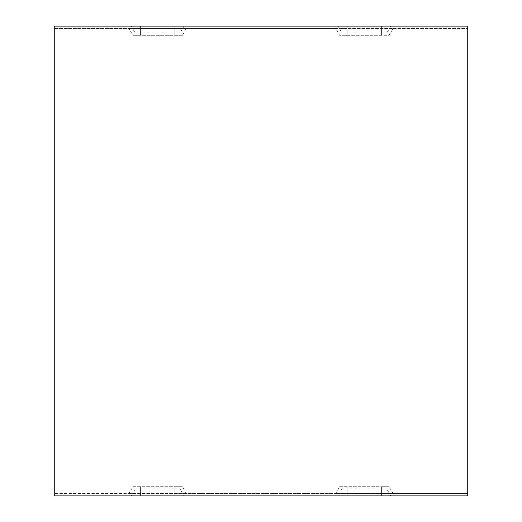 <?xml version="1.0" encoding="UTF-8"?>
<svg xmlns="http://www.w3.org/2000/svg" width="522" height="522" viewBox="0 0 522 522"><rect width="100%" height="100%" fill="white"/><g stroke="black" fill="none" stroke-linecap="round" stroke-linejoin="round"><path stroke-width="0.39" stroke-dasharray="2.61 1.96" d="M386.822 489.01L341.936 489.01L386.822 489.01L390.795 495.9L467.758 495.9L467.758 493.603L393.092 493.603L389.118 486.713L339.639 486.713L335.666 493.603L186.334 493.603L182.361 486.713L132.882 486.713L128.908 493.603L54.242 493.603L54.242 495.9L54.242 493.603L467.758 493.603L467.758 495.9M390.795 495.9L337.962 495.9L341.936 489.01M54.242 495.9L131.205 495.9L135.178 489.01L180.064 489.01L184.038 495.9L337.962 495.9M131.205 495.9L184.038 495.9M180.064 489.01L135.178 489.01M347.15 28.397L335.666 28.397L339.639 35.287L389.118 35.287L393.092 28.397L347.15 28.397L347.15 35.287L339.639 35.287M393.092 28.397L467.758 28.397L467.758 26.1L467.758 28.397L54.242 28.397L128.908 28.397L132.882 35.287L182.361 35.287L186.334 28.397L128.908 28.397M186.334 28.397L335.666 28.397M381.608 28.397L381.608 35.287L389.118 35.287M128.908 493.603L174.85 493.603L174.85 486.713L182.361 486.713M174.85 493.603L186.334 493.603M132.882 486.713L174.85 486.713M467.758 26.1L184.038 26.1L180.064 32.99L135.178 32.99L131.205 26.1L54.242 26.1L54.242 28.397L54.242 26.1M184.038 26.1L131.205 26.1M335.666 493.603L381.608 493.603L381.608 486.713L389.118 486.713M381.608 493.603L393.092 493.603M339.639 486.713L381.608 486.713M381.608 35.287L347.15 35.287M390.795 26.1L386.822 32.99L341.936 32.99L337.962 26.1M180.064 32.99L135.178 32.99M386.822 32.99L341.936 32.99M182.361 35.287L132.882 35.287M467.758 28.397L467.758 493.603M54.242 28.397L54.242 493.603M347.15 495.9L347.15 489.01M381.608 495.9L381.608 489.01M174.85 495.9L174.85 489.01M140.392 493.603L140.392 486.713M174.85 26.1L174.85 32.99M140.392 26.1L140.392 32.99M347.15 493.603L347.15 486.713M347.15 26.1L347.15 32.99M381.608 26.1L381.608 32.99M174.85 28.397L174.85 35.287M140.392 495.9L140.392 489.01M140.392 28.397L140.392 35.287"/><path stroke-width="0.78" d="M467.758 495.9L54.242 495.9L54.242 26.1L467.758 26.1L467.758 495.9"/></g></svg>
